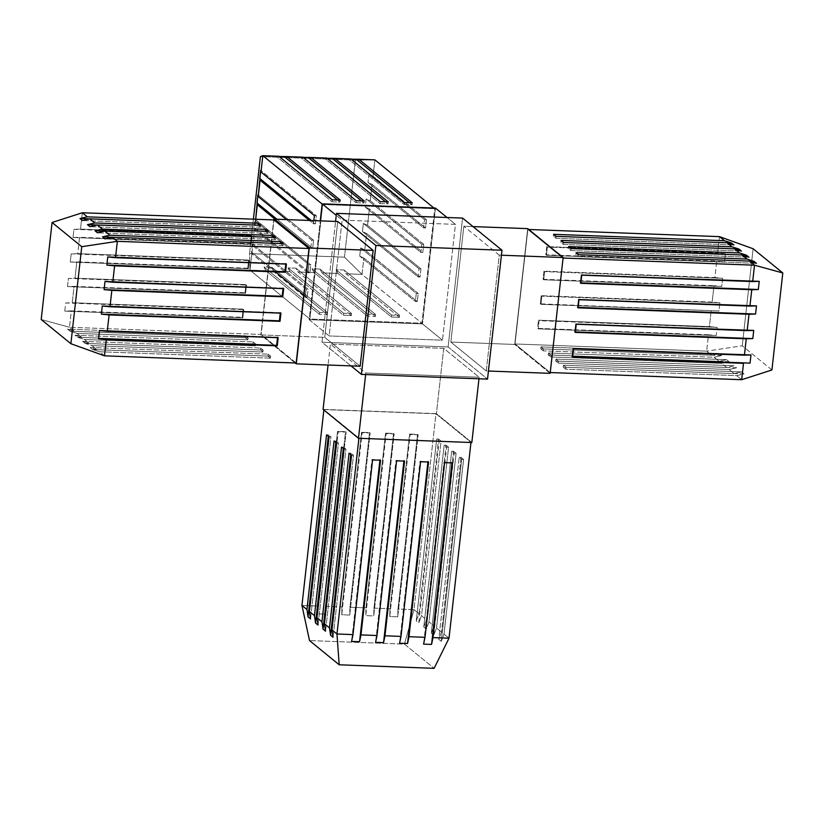 <?xml version="1.0" encoding="UTF-8"?>
<svg xmlns="http://www.w3.org/2000/svg" width="824" height="824" viewBox="0 0 824 824"><rect width="100%" height="100%" fill="white"/><g stroke="black" fill="none" stroke-linecap="round" stroke-linejoin="round"><path stroke-width="0.62" stroke-dasharray="4.12 3.09" d="M455.456 224.375L342.125 220.132L336.243 215.332L342.125 220.132L329.137 335.945L309.165 319.661L320.248 220.863L309.165 319.661L329.137 335.945L342.125 220.132L455.456 224.375L447.03 217.505L455.456 224.375L442.457 340.188L422.496 323.904L309.165 319.661L422.496 323.904L442.457 340.188L329.137 335.945L442.457 340.188L455.456 224.375M435.484 208.091L422.496 323.904L435.484 208.091M434.773 208.719L322.72 204.517L309.876 319.032L421.929 323.224L434.773 208.719L433.929 208.029L434.773 208.719L421.929 323.224L362.024 274.371L363.868 257.994L417.284 301.563L418.201 293.406L364.785 249.837L366.618 233.46L420.034 277.029L420.951 268.871L367.535 225.302L369.368 208.925L422.794 252.494L423.711 244.337L370.285 200.768L372.118 184.391L425.544 227.96L426.461 219.802L373.035 176.233L374.879 159.856L355.35 160.144L260.415 156.591L355.35 160.144L344.473 257.16L249.538 253.607L249.981 270.169L309.876 319.032L322.72 204.517L434.773 208.719M322.132 204.043L322.72 204.517L322.132 204.043M252.731 245.634L306.157 289.203L305.241 297.371L251.814 253.792L249.981 270.169L265.998 270.777L319.424 314.346L327.406 314.644L273.98 271.075L290.007 271.673L343.423 315.242L351.415 315.541L297.989 271.971L314.016 272.569L367.432 316.148L375.414 316.447L321.999 272.868L338.015 273.475L391.441 317.044L399.424 317.343L346.008 273.774L362.024 274.371L421.929 323.224L309.876 319.032L249.981 270.169L254.565 229.257L252.731 245.634L252.412 243.883L308.073 289.276L306.157 289.203L305.241 297.371L307.156 297.443L305.241 297.371L251.814 253.792L251.495 252.041L307.156 297.443L251.495 252.041L252.412 243.883L308.073 289.276L307.156 297.443L308.073 289.276L306.157 289.203L252.731 245.634M313.841 220.616L313.491 223.768L309.433 220.451L313.491 223.768L315.407 223.84L313.491 223.768L313.841 220.616M286.474 219.596L311.657 240.134L310.741 248.302L275.02 219.163L310.741 248.302L312.656 248.374L310.741 248.302L311.657 240.134L286.474 219.596M255.687 219.256L255.481 221.1L308.907 264.669L307.991 272.837L254.565 229.257L255.687 219.256M253.401 219.163L249.538 253.607L344.473 257.16L362.024 274.371L346.008 273.774L343.989 269.994L336.007 269.695L338.015 273.475L321.999 272.868L319.98 269.088L311.997 268.789L314.016 272.569L297.989 271.971L295.971 268.191L287.988 267.893L290.007 271.673L273.98 271.075L271.971 267.295L263.979 266.997L265.998 270.777L249.981 270.169L249.538 253.607L253.401 219.163M350.859 158.96L348.408 159.094L350.859 158.96M278.842 156.261L276.39 156.395L278.842 156.261M302.851 157.157L300.399 157.302L302.851 157.157M326.86 158.064L324.399 158.198L326.86 158.064M364.785 249.837L360.634 247.942L359.717 256.099L363.868 257.994L362.024 274.371L344.473 257.16L355.35 160.144L374.879 159.856L373.035 176.233L368.884 174.338L367.968 182.495L372.118 184.391L370.285 200.768L366.134 198.872L365.217 207.03L369.368 208.925L367.535 225.302L363.384 223.407L362.467 231.565L366.618 233.46L364.785 249.837L418.201 293.406L416.285 293.334L418.201 293.406L417.284 301.563L363.868 257.994L359.717 256.099L415.368 301.491L417.284 301.563L415.368 301.491L416.285 293.334L360.634 247.942L364.785 249.837M340.034 202.096L340.25 200.129L340.034 202.096L332.041 201.787L332.268 199.83L332.041 201.787L276.39 156.395L332.041 201.787L340.034 202.096L337.5 200.026L340.034 202.096M364.033 202.992L364.26 201.035L364.033 202.992L356.05 202.694L356.267 200.737L356.05 202.694L300.399 157.302L356.05 202.694L364.033 202.992L361.509 200.932L364.033 202.992M388.042 203.888L388.259 201.932L388.042 203.888L380.06 203.59L380.276 201.633L380.06 203.59L324.399 158.198L380.06 203.59L388.042 203.888L385.519 201.828L388.042 203.888M412.052 204.795L412.268 202.828L412.052 204.795L404.069 204.486L404.285 202.529L404.069 204.486L348.408 159.094L404.069 204.486L412.052 204.795L409.518 202.725L412.052 204.795M319.64 312.389L319.424 314.346L327.406 314.644L327.622 312.687L327.406 314.644L273.98 271.075L271.971 267.295L327.622 312.687L271.971 267.295L263.979 266.997L319.64 312.389L327.622 312.687L319.64 312.389L319.424 314.346L265.998 270.777L263.979 266.997L319.64 312.389M343.649 313.285L343.423 315.242L351.415 315.541L351.632 313.584L351.415 315.541L297.989 271.971L295.971 268.191L351.632 313.584L295.971 268.191L287.988 267.893L343.649 313.285L351.632 313.584L343.649 313.285L343.423 315.242L290.007 271.673L287.988 267.893L343.649 313.285M367.648 314.191L367.432 316.148L375.414 316.447L375.641 314.49L375.414 316.447L321.999 272.868L319.98 269.088L375.641 314.49L319.98 269.088L311.997 268.789L367.648 314.191L375.641 314.49L367.648 314.191L367.432 316.148L314.016 272.569L311.997 268.789L367.648 314.191M391.658 315.087L391.441 317.044L399.424 317.343L399.64 315.386L399.424 317.343L346.008 273.774L343.989 269.994L399.64 315.386L343.989 269.994L336.007 269.695L391.658 315.087L399.64 315.386L391.658 315.087L391.441 317.044L338.015 273.475L336.007 269.695L391.658 315.087M423.629 227.888L425.544 227.96L426.461 219.802L424.545 219.73L426.461 219.802L373.035 176.233L368.884 174.338L424.545 219.73L368.884 174.338L367.968 182.495L423.629 227.888L424.545 219.73L423.629 227.888L425.544 227.96L372.118 184.391L367.968 182.495L423.629 227.888M420.879 252.422L422.794 252.494L423.711 244.337L421.785 244.264L423.711 244.337L370.285 200.768L366.134 198.872L421.785 244.264L366.134 198.872L365.217 207.03L420.879 252.422L421.785 244.264L420.879 252.422L422.794 252.494L369.368 208.925L365.217 207.03L420.879 252.422M418.118 276.957L420.034 277.029L420.951 268.871L419.035 268.799L420.951 268.871L367.535 225.302L363.384 223.407L419.035 268.799L363.384 223.407L362.467 231.565L418.118 276.957L419.035 268.799L418.118 276.957L420.034 277.029L366.618 233.46L362.467 231.565L418.118 276.957M359.717 256.099L360.634 247.942L416.285 293.334L415.368 301.491L359.717 256.099M316.323 215.672L314.408 215.6L316.323 215.672L315.407 223.84L311.348 220.523L315.407 223.84L316.323 215.672L260.672 170.28L316.323 215.672M313.573 240.206L311.657 240.134L313.573 240.206L312.656 248.374L276.936 219.236L312.656 248.374L313.573 240.206L257.912 194.814L313.573 240.206M310.823 264.741L308.907 264.669L307.991 272.837L309.906 272.909L307.991 272.837L254.565 229.257L254.245 227.506L309.906 272.909L254.245 227.506L255.162 219.349L310.823 264.741L309.906 272.909L310.823 264.741L308.907 264.669L255.481 221.1L255.162 219.349L310.823 264.741M462.573 218.082L448.122 346.956L322.009 342.238L351.003 365.877L322.009 342.238L335.564 221.429L322.009 342.238L448.122 346.956L487.53 379.112L448.122 346.956L462.573 218.082M499.262 255.131L463.84 226.24L450.841 342.063L486.263 370.954L499.262 255.131L463.84 226.24L472.997 226.59L463.84 226.24L450.841 342.063L514.732 344.453L527.721 228.639L514.732 344.453L450.841 342.063L486.263 370.954L488.436 371.027L486.263 370.954L499.262 255.131L501.425 255.213L499.262 255.131M360.16 366.227L324.738 337.335L337.737 221.512L324.738 337.335L260.858 334.935L295.239 362.982L260.858 334.935L324.738 337.335L360.16 366.227M443.724 348.346L330.393 344.102L365.815 372.994L479.146 377.238L443.724 348.346L330.393 344.102L328.055 365.022L330.393 344.102L365.815 372.994L365.65 374.539L365.815 372.994L479.146 377.238L478.971 378.783L479.146 377.238L443.724 348.346L436.401 413.638L323.08 409.384L436.401 413.638L471.822 442.529L436.401 413.638L443.724 348.346M435.968 413.772L323.914 409.579L358.934 438.141L470.988 442.344L435.968 413.772L413.998 609.636L397.971 609.029L417.562 434.361L409.579 434.063L389.989 608.73L373.962 608.133L393.553 433.465L385.57 433.156L365.98 607.834L349.953 607.236L369.543 432.559L361.561 432.26L341.97 606.938L325.943 606.33L345.544 431.663L337.552 431.364L317.961 606.031L301.945 605.434L317.961 606.031L317.745 613.829L325.727 614.127L325.943 606.33L341.97 606.938L341.754 614.735L349.737 615.034L349.953 607.236L365.98 607.834L365.753 615.631L373.746 615.93L373.962 608.133L389.989 608.73L389.762 616.527L397.745 616.826L397.971 609.029L413.998 609.636L435.968 413.772L470.988 442.344L358.934 438.141L323.914 409.579L435.968 413.772M461.1 457.402L441.51 632.08L436.504 627.991L456.094 453.324L453.602 451.284L434.011 625.962L429.005 621.873L448.596 447.195L446.093 445.166L426.502 619.833L421.497 615.755L441.087 441.077L438.595 439.048L419.004 613.715L413.998 609.636L404.45 644.141L309.515 640.578L404.45 644.141L434.124 668.336L404.45 644.141L413.998 609.636L419.004 613.715L416.264 620.956L418.757 622.985L421.497 615.755L426.502 619.833L423.773 627.074L426.266 629.114L429.005 621.873L434.011 625.962L431.271 633.192L433.764 635.232L436.504 627.991L441.51 632.08L438.77 639.311L441.273 641.35L444.002 634.109L463.603 459.442L461.1 457.402L459.184 457.33L461.1 457.402L463.603 459.442L444.002 634.109L449.018 638.198L444.002 634.109L441.273 641.35L461.687 459.37L463.603 459.442L461.687 459.37L459.184 457.33L438.77 639.311L441.51 632.08L461.1 457.402M346.142 432.147L337.552 431.364L338.159 431.848L337.552 431.364L317.961 606.031L317.745 613.829L338.159 431.848L317.745 613.829L325.727 614.127L346.142 432.147L338.159 431.848L346.142 432.147L345.544 431.663L325.943 606.33L325.727 614.127L346.142 432.147M370.151 433.053L361.561 432.26L362.158 432.755L361.561 432.26L341.97 606.938L341.754 614.735L362.158 432.755L341.754 614.735L349.737 615.034L370.151 433.053L362.158 432.755L370.151 433.053L369.543 432.559L349.953 607.236L349.737 615.034L370.151 433.053M394.15 433.949L385.57 433.156L386.168 433.651L385.57 433.156L365.98 607.834L365.753 615.631L386.168 433.651L365.753 615.631L373.746 615.93L394.15 433.949L386.168 433.651L394.15 433.949L393.553 433.465L373.962 608.133L373.746 615.93L394.15 433.949M418.159 434.845L409.579 434.063L410.177 434.547L409.579 434.063L389.989 608.73L389.762 616.527L410.177 434.547L389.762 616.527L397.745 616.826L418.159 434.845L410.177 434.547L418.159 434.845L417.562 434.361L397.971 609.029L397.745 616.826L418.159 434.845M371.974 459.442L380.564 460.225L371.974 459.442L351.57 641.422L371.974 459.442M395.983 460.338L404.574 461.121L395.983 460.338L375.569 642.318L395.983 460.338M419.993 461.234L428.573 462.027L419.993 461.234L399.578 643.225L419.993 461.234M444.002 462.14L452.582 462.923L444.002 462.14L423.588 644.121L444.002 462.14M439.171 441.005L441.087 441.077L438.595 439.048L436.679 438.976L438.595 439.048L419.004 613.715L416.264 620.956L436.679 438.976L416.264 620.956L418.757 622.985L439.171 441.005L436.679 438.976L439.171 441.005L441.087 441.077L421.497 615.755L418.757 622.985L439.171 441.005M446.68 447.123L448.596 447.195L446.093 445.166L444.177 445.094L446.093 445.166L426.502 619.833L423.773 627.074L444.177 445.094L423.773 627.074L426.266 629.114L446.68 447.123L444.177 445.094L446.68 447.123L448.596 447.195L429.005 621.873L426.266 629.114L446.68 447.123M454.178 453.252L456.094 453.324L453.602 451.284L451.686 451.212L453.602 451.284L434.011 625.962L431.271 633.192L451.686 451.212L431.271 633.192L433.764 635.232L454.178 453.252L451.686 451.212L454.178 453.252L456.094 453.324L436.504 627.991L433.764 635.232L454.178 453.252M441.273 641.35L438.77 639.311L459.184 457.33L461.687 459.37L441.273 641.35M328.457 434.918L326.541 434.845L328.457 434.918L330.96 436.957L329.044 436.885L330.96 436.957L310.545 618.937L330.96 436.957L328.457 434.918L328.302 436.287L328.457 434.918M335.965 441.036L334.05 440.964L335.965 441.036L338.458 443.075L336.542 443.003L338.458 443.075L318.043 625.056L338.458 443.075L335.965 441.036L335.811 442.406L335.965 441.036M343.464 447.154L341.548 447.082L343.464 447.154L345.967 449.193L344.051 449.121L345.967 449.193L325.552 631.174L345.967 449.193L343.464 447.154L343.309 448.524L343.464 447.154M350.973 453.272L349.057 453.21L350.973 453.272L353.465 455.312L351.549 455.239L353.465 455.312L333.051 637.292L353.465 455.312L350.973 453.272L350.818 454.642L350.973 453.272M273.846 219.122L260.858 334.935L273.846 219.122M296.156 363.013L261.136 334.451L273.98 219.936L261.136 334.451L69.484 327.272L71.317 310.895L242.235 317.292L243.152 309.134L72.234 302.727L74.078 286.361L244.996 292.757L245.902 284.599L74.994 278.193L76.828 261.826L247.746 268.222L248.663 260.065L77.744 253.658L79.578 237.291L250.496 243.688L251.413 235.53L80.495 229.124L82.328 212.757L80.495 229.124L73.944 229.35L73.027 237.508L79.578 237.291L77.744 253.658L71.183 253.885L70.277 262.042L76.828 261.826L74.994 278.193L68.433 278.419L67.516 286.577L74.078 286.361L72.234 302.727L65.683 302.954L64.766 311.112L71.317 310.895L69.484 327.272L261.136 334.451L296.156 363.013M76.993 333.39L247.911 339.797L245.408 337.758L74.49 331.351L69.484 327.272L74.49 331.351L67.558 329.126L70.061 331.166L76.993 333.39L81.998 337.469L76.993 333.39L70.061 331.166L248.127 337.84L247.911 339.797L245.408 337.758L245.634 335.801L245.408 337.758L74.49 331.351L67.558 329.126L245.634 335.801L67.558 329.126L70.061 331.166L248.127 337.84L245.634 335.801L248.127 337.84L247.911 339.797L76.993 333.39M104.504 355.834L99.498 351.745L270.416 358.152L267.924 356.123L97.005 349.716L92 345.627L262.918 352.033L260.415 349.994L89.497 343.598L84.491 339.509L255.409 345.915L252.917 343.876L81.998 337.469L75.066 335.244L77.559 337.284L84.491 339.509L89.497 343.598L82.565 341.363L85.068 343.402L92 345.627L97.005 349.716L90.074 347.491L92.566 349.52L99.498 351.745L104.504 355.834M41.2 319.506L69.484 327.272L41.2 319.506M280.541 243.564L283.044 245.603L283.26 243.647L283.044 245.603L104.967 238.929L283.044 245.603L280.541 243.564L112.249 237.261L280.541 243.564M273.043 237.446L275.535 239.485L275.762 237.518L275.535 239.485L97.469 232.811L275.535 239.485L273.043 237.446L104.751 231.142L273.043 237.446M265.534 231.328L268.037 233.357L268.253 231.4L268.037 233.357L89.971 226.682L268.037 233.357L265.534 231.328L97.242 225.014L265.534 231.328M258.036 225.21L260.528 227.239L260.755 225.282L260.528 227.239L82.462 220.564L260.528 227.239L258.036 225.21L89.744 218.896L258.036 225.21M270.632 356.195L270.416 358.152L267.924 356.123L268.14 354.155L267.924 356.123L97.005 349.716L90.074 347.491L268.14 354.155L90.074 347.491L92.566 349.52L270.632 356.195L268.14 354.155L270.632 356.195L270.416 358.152L99.498 351.745L92.566 349.52L270.632 356.195M263.134 350.076L262.918 352.033L260.415 349.994L260.642 348.037L260.415 349.994L89.497 343.598L82.565 341.363L260.642 348.037L82.565 341.363L85.068 343.402L263.134 350.076L260.642 348.037L263.134 350.076L262.918 352.033L92 345.627L85.068 343.402L263.134 350.076M255.625 343.958L255.409 345.915L252.917 343.876L253.133 341.919L252.917 343.876L81.998 337.469L75.066 335.244L253.133 341.919L75.066 335.244L77.559 337.284L255.625 343.958L253.133 341.919L255.625 343.958L255.409 345.915L84.491 339.509L77.559 337.284L255.625 343.958M251.093 244.182L250.496 243.688L251.413 235.53L80.495 229.124L252.01 236.025L73.944 229.35L73.027 237.508L251.093 244.182L252.01 236.025L251.093 244.182L73.027 237.508L251.093 244.182M248.343 268.717L247.746 268.222L248.663 260.065L77.744 253.658L249.26 260.559L71.183 253.885L70.277 262.042L248.343 268.717L249.26 260.559L248.343 268.717L70.277 262.042L248.343 268.717M245.593 293.251L244.996 292.757L245.902 284.599L74.994 278.193L246.51 285.094L68.433 278.419L67.516 286.577L245.593 293.251L246.51 285.094L245.593 293.251L67.516 286.577L245.593 293.251M242.833 317.786L242.235 317.292L243.152 309.134L72.234 302.727L243.75 309.628L65.683 302.954L64.766 311.112L242.833 317.786L243.75 309.628L242.833 317.786L64.766 311.112L242.833 317.786M285.835 263.608L107.759 256.933L285.835 263.608M283.085 288.142L105.009 281.468L283.085 288.142M280.325 312.677L102.258 306.003L280.325 312.677M277.575 337.212L99.508 330.537L277.575 337.212M550.154 373.344L514.732 344.453L550.154 373.344M562.864 258.015L527.844 229.453L515 343.969L550.02 372.53L563.08 258.025L550.236 372.541L515 343.969L527.844 229.453L562.864 258.015M528.761 229.484L527.844 229.453L528.761 229.484M709.402 326.603L538.484 320.206L537.567 328.364L708.486 334.771L706.652 351.148L515 343.969L706.652 351.148L711.658 355.226L540.74 348.82L543.232 350.859L714.151 357.266L719.156 361.345L548.238 354.948L550.741 356.977L721.659 363.384L726.665 367.473L555.747 361.067L558.239 363.096L729.158 369.502L734.163 373.591L563.245 367.185L565.748 369.224L736.666 375.62L741.672 379.709L736.666 375.62L744.031 373.931L741.538 371.902L734.163 373.591L729.158 369.502L736.532 367.813L734.029 365.774L726.665 367.473L721.659 363.384L729.024 361.695L726.531 359.655L719.156 361.345L714.151 357.266L721.525 355.577L719.033 353.537L711.658 355.226L706.652 351.148L708.486 334.771L716.241 335.523L717.148 327.365L709.402 326.603L711.236 310.236L709.402 326.603L717.148 327.365L538.484 320.206L537.567 328.364L716.241 335.523L538.165 328.848L716.241 335.523L717.148 327.365L539.081 320.691L538.165 328.848L539.081 320.691L538.484 320.206L709.402 326.603M719.496 236.632L717.653 252.999L546.745 246.603L545.828 254.76L716.746 261.167L714.902 277.534L543.984 271.137L543.078 279.295L713.986 285.701L712.152 302.068L541.234 295.672L540.317 303.829L718.991 310.988L719.908 302.83L712.152 302.068L713.986 285.701L721.742 286.453L722.658 278.296L714.902 277.534L716.746 261.167L724.492 261.919L725.408 253.761L717.653 252.999L719.496 236.632M771.913 369.976L742.249 345.781L706.652 351.148L742.249 345.781L771.913 369.976M753.126 248.755L742.249 345.781L753.126 248.755M555.86 238.301L556.076 236.344L555.86 238.301L553.368 236.272L553.584 234.315L553.368 236.272L727.087 242.781L553.368 236.272L555.86 238.301L733.926 244.975L555.86 238.301M563.359 244.429L563.585 242.472L563.359 244.429L560.866 242.39L561.082 240.433L560.866 242.39L734.586 248.9L560.866 242.39L563.359 244.429L741.435 251.104L563.359 244.429M570.867 250.548L571.084 248.59L570.867 250.548L568.375 248.508L568.591 246.551L568.375 248.508L742.094 255.018L568.375 248.508L570.867 250.548L748.934 257.222L570.867 250.548M578.366 256.666L578.592 254.709L578.366 256.666L575.873 254.626L576.089 252.669L575.873 254.626L749.593 261.136L575.873 254.626L578.366 256.666L756.442 263.34L578.366 256.666M540.956 346.863L540.74 348.82L543.232 350.859L543.459 348.902L543.232 350.859L714.151 357.266L721.525 355.577L543.459 348.902L721.525 355.577L719.033 353.537L540.956 346.863L543.459 348.902L540.956 346.863L540.74 348.82L711.658 355.226L719.033 353.537L540.956 346.863M548.465 352.981L548.238 354.948L550.741 356.977L550.957 355.02L550.741 356.977L721.659 363.384L729.024 361.695L550.957 355.02L729.024 361.695L726.531 359.655L548.465 352.981L550.957 355.02L548.465 352.981L548.238 354.948L719.156 361.345L726.531 359.655L548.465 352.981M555.963 359.109L555.747 361.067L558.239 363.096L558.466 361.139L558.239 363.096L729.158 369.502L736.532 367.813L558.466 361.139L736.532 367.813L734.029 365.774L555.963 359.109L558.466 361.139L555.963 359.109L555.747 361.067L726.665 367.473L734.029 365.774L555.963 359.109M563.472 365.228L563.245 367.185L565.748 369.224L565.964 367.257L565.748 369.224L736.666 375.62L744.031 373.931L565.964 367.257L744.031 373.931L741.538 371.902L563.472 365.228L565.964 367.257L563.472 365.228L563.245 367.185L734.163 373.591L741.538 371.902L563.472 365.228M580.25 282.838L580.848 283.322L580.25 282.838L581.167 274.67L759.234 281.344L581.167 274.67L580.25 282.838L580.899 282.859L580.25 282.838M577.5 307.373L578.098 307.857L577.5 307.373L578.407 299.205L756.484 305.879L578.407 299.205L577.5 307.373L578.149 307.393L577.5 307.373M574.74 331.907L575.337 332.391L574.74 331.907L575.657 323.739L753.723 330.414L575.657 323.739L574.74 331.907L575.399 331.928L574.74 331.907M571.99 356.442L572.587 356.926L571.99 356.442L572.907 348.274L750.973 354.948L572.907 348.274L571.99 356.442L572.639 356.462L571.99 356.442M547.342 247.087L546.745 246.603L545.828 254.76L546.425 255.244L724.492 261.919L546.425 255.244L724.492 261.919L725.408 253.761L547.342 247.087L546.425 255.244L547.342 247.087L546.745 246.603L725.408 253.761L547.342 247.087M544.592 271.621L543.984 271.137L543.078 279.295L543.675 279.779L721.742 286.453L543.675 279.779L721.742 286.453L722.658 278.296L544.592 271.621L543.675 279.779L544.592 271.621L543.984 271.137L722.658 278.296L544.592 271.621M541.832 296.156L541.234 295.672L540.317 303.829L540.925 304.313L718.991 310.988L540.925 304.313L718.991 310.988L719.908 302.83L541.832 296.156L540.925 304.313L541.832 296.156L541.234 295.672L719.908 302.83L541.832 296.156"/><path stroke-width="1.24" d="M447.03 217.505L435.484 208.091L322.163 203.837L320.248 220.863L322.163 203.837L336.243 215.332L322.163 203.837L435.484 208.091L447.03 217.505M404.285 202.529L350.859 158.96L334.843 158.363L388.259 201.932L380.276 201.633L326.86 158.064L310.833 157.456L364.26 201.035L356.267 200.737L302.851 157.157L286.824 156.56L340.25 200.129L332.268 199.83L278.842 156.261L262.825 155.664L322.132 204.043L262.825 155.664L260.992 172.031L314.408 215.6L313.841 220.616L314.408 215.6L260.992 172.031L262.825 155.664L260.415 156.591L253.401 219.163L260.415 156.591L262.825 155.664L278.842 156.261L332.268 199.83L340.25 200.129L286.824 156.56L302.851 157.157L356.267 200.737L364.26 201.035L310.833 157.456L326.86 158.064L380.276 201.633L388.259 201.932L334.843 158.363L350.859 158.96L404.285 202.529L412.268 202.828L404.285 202.529M433.929 208.029L374.879 159.856L358.852 159.259L412.268 202.828L358.852 159.259L374.879 159.856L433.929 208.029M309.433 220.451L260.075 180.188L258.231 196.565L286.474 219.596L258.231 196.565L260.672 170.28L259.756 178.437L311.348 220.523L259.756 178.437L260.075 180.188L309.433 220.451M275.02 219.163L257.325 204.723L255.687 219.256L257.912 194.814L257.006 202.972L276.936 219.236L257.006 202.972L257.325 204.723L275.02 219.163M351.158 159.197L358.852 159.259L356.39 159.393L409.518 202.725L356.39 159.393L351.158 159.197M279.13 156.498L286.824 156.56L284.373 156.694L337.5 200.026L284.373 156.694L279.13 156.498M303.139 157.405L310.833 157.456L308.382 157.6L361.509 200.932L308.382 157.6L303.139 157.405M327.149 158.301L334.843 158.363L332.391 158.496L385.519 201.828L332.391 158.496L327.149 158.301M462.573 218.082L336.47 213.354L335.564 221.429L336.47 213.354L462.573 218.082L501.991 250.228L487.53 379.112L361.427 374.384L351.003 365.877L361.427 374.384L375.878 245.511L336.47 213.354L375.878 245.511L361.427 374.384L487.53 379.112L501.991 250.228L375.878 245.511L501.991 250.228L462.573 218.082M337.737 221.512L373.159 250.403L360.16 366.227L296.279 363.827L309.268 248.014L296.279 363.827L360.16 366.227L373.159 250.403L309.268 248.014L273.846 219.122L273.764 219.926L273.846 219.122L309.268 248.014L373.159 250.403L337.737 221.512L273.846 219.122L337.737 221.512M328.055 365.022L323.08 409.384L358.492 438.275L323.08 409.384L328.055 365.022M478.971 378.783L471.822 442.529L358.492 438.275L365.65 374.539L358.492 438.275L471.822 442.529L478.971 378.783M301.945 605.434L323.863 410.033L301.945 605.434L306.95 609.513L326.541 434.845L329.044 436.885L309.443 611.552L314.459 615.641L334.05 440.964L336.542 443.003L316.952 617.67L321.957 621.76L341.548 447.082L344.051 449.121L324.45 623.799L329.466 627.878L349.057 453.21L351.549 455.239L331.959 629.917L336.964 633.996L358.914 438.296L336.964 633.996L352.981 634.604L372.582 459.926L380.564 460.225L360.974 634.902L376.99 635.5L396.581 460.822L404.574 461.121L384.973 635.798L401 636.396L420.59 461.728L428.573 462.027L408.982 636.694L425.009 637.302L444.599 462.625L452.582 462.923L432.991 637.601L449.018 638.198L470.968 442.498L449.018 638.198L432.991 637.601L431.57 644.419L423.588 644.121L425.009 637.302L408.982 636.694L407.561 643.523L399.578 643.225L401 636.396L384.973 635.798L383.562 642.617L375.569 642.318L376.99 635.5L360.974 634.902L359.552 641.721L351.57 641.422L352.981 634.604L336.964 633.996L331.959 629.917L333.051 637.292L330.558 635.263L329.466 627.878L324.45 623.799L325.552 631.174L323.059 629.134L321.957 621.76L316.952 617.67L318.043 625.056L315.551 623.016L314.459 615.641L309.443 611.552L310.545 618.937L308.052 616.898L306.95 609.513L301.945 605.434L309.515 640.578L339.189 664.783L336.964 633.996L339.189 664.783L434.124 668.336L339.189 664.783L309.515 640.578L301.945 605.434M434.124 668.336L449.018 638.198L434.124 668.336M379.916 460.204L359.552 641.721L351.57 641.422L352.981 634.604L372.582 459.926L380.564 460.225L360.974 634.902L359.552 641.721L379.967 459.741M403.914 461.1L383.562 642.617L375.569 642.318L376.99 635.5L396.581 460.822L404.574 461.121L384.973 635.798L383.562 642.617L403.966 460.637M427.924 461.996L407.561 643.523L399.578 643.225L401 636.396L420.59 461.728L428.573 462.027L408.982 636.694L407.561 643.523L427.975 461.533M451.933 462.903L431.57 644.419L423.588 644.121L425.009 637.302L444.599 462.625L452.582 462.923L432.991 637.601L431.57 644.419L451.985 462.439M326.541 434.845L329.044 436.885L309.443 611.552L310.545 618.937L308.052 616.898L328.302 436.287L308.052 616.898L306.95 609.513L326.541 434.845M334.05 440.964L336.542 443.003L316.952 617.67L318.043 625.056L315.551 623.016L335.811 442.406L315.551 623.016L314.459 615.641L334.05 440.964M341.548 447.082L344.051 449.121L324.45 623.799L325.552 631.174L323.059 629.134L343.309 448.524L323.059 629.134L321.957 621.76L341.548 447.082M349.057 453.21L351.549 455.239L331.959 629.917L333.051 637.292L330.558 635.263L350.818 454.642L330.558 635.263L329.466 627.878L349.057 453.21M295.239 362.982L296.279 363.827L295.239 362.982M273.98 219.936L309 248.498L296.156 363.013L309 248.498L273.98 219.936L82.328 212.757L87.334 216.846L258.252 223.242L260.755 225.282L89.837 218.875L94.842 222.964L265.761 229.371L268.253 231.4L97.335 224.993L102.341 229.082L273.259 235.489L275.762 237.518L104.844 231.122L109.85 235.201L280.768 241.607L283.26 243.647L112.342 237.24L117.348 241.319L309 248.498L117.348 241.319L115.515 257.696L286.433 264.092L285.516 272.26L114.598 265.853L112.764 282.23L283.683 288.627L282.766 296.794L111.848 290.388L110.014 306.765L280.933 313.161L280.016 321.329L109.098 314.923L107.254 331.299L278.172 337.696L277.255 345.864L106.347 339.457L104.504 355.834L296.156 363.013L104.504 355.834L106.347 339.457L98.592 338.695L99.508 330.537L107.254 331.299L109.098 314.923L101.342 314.16L102.258 306.003L110.014 306.765L111.848 290.388L104.092 289.626L105.009 281.468L112.764 282.23L114.598 265.853L106.852 265.091L107.759 256.933L115.515 257.696L117.348 241.319L81.751 246.685L70.874 343.711L104.504 355.834L70.874 343.711L41.2 319.506L70.874 343.711L81.751 246.685L117.348 241.319L112.342 237.24L104.967 238.929L102.475 236.89L109.85 235.201L104.844 231.122L97.469 232.811L94.976 230.772L102.341 229.082L97.335 224.993L89.971 226.682L87.468 224.653L94.842 222.964L89.837 218.875L82.462 220.564L79.969 218.535L87.334 216.846L82.328 212.757L273.98 219.936M52.087 222.49L81.751 246.685L52.087 222.49L41.2 319.506L52.087 222.49L82.328 212.757L52.087 222.49M280.541 243.564L280.768 241.607L283.26 243.647L112.342 237.24L104.967 238.929L102.475 236.89L112.249 237.261L102.475 236.89L109.85 235.201L280.768 241.607L280.551 243.543M273.043 237.446L273.259 235.489L275.762 237.518L104.844 231.122L97.469 232.811L94.976 230.772L104.751 231.142L94.976 230.772L102.341 229.082L273.259 235.489L273.043 237.425M265.534 231.328L265.761 229.371L268.253 231.4L97.335 224.993L89.971 226.682L87.468 224.653L97.242 225.014L87.468 224.653L94.842 222.964L265.761 229.371L265.544 231.297M258.036 225.21L258.252 223.242L260.755 225.282L89.837 218.875L82.462 220.564L79.969 218.535L89.744 218.896L79.969 218.535L87.334 216.846L258.252 223.242L258.036 225.179M285.835 263.608L284.919 271.766L285.516 272.26L106.852 265.091L284.919 271.766L285.835 263.608M286.433 264.092L285.516 272.26L106.852 265.091L107.759 256.933L286.433 264.092M283.085 288.142L282.168 296.3L282.766 296.794L104.092 289.626L282.168 296.3L283.085 288.142M283.683 288.627L282.766 296.794L104.092 289.626L105.009 281.468L283.683 288.627M280.325 312.677L279.408 320.835L280.016 321.329L101.342 314.16L279.408 320.835L280.325 312.677M280.933 313.161L280.016 321.329L101.342 314.16L102.258 306.003L280.933 313.161M277.575 337.212L276.658 345.369L277.255 345.864L98.592 338.695L276.658 345.369L277.575 337.212M278.172 337.696L277.255 345.864L98.592 338.695L99.508 330.537L278.172 337.696M501.425 255.213L563.142 257.531L527.721 228.639L472.997 226.59L527.721 228.639L563.142 257.531L550.154 373.344L488.436 371.027L550.154 373.344L563.142 257.531L501.425 255.213M576.089 252.669L747.008 259.076L742.002 254.997L571.084 248.59L568.591 246.551L739.509 252.958L734.503 248.869L563.585 242.472L561.082 240.433L732 246.84L726.995 242.75L556.076 236.344L553.584 234.315L724.502 240.721L719.496 236.632L528.761 229.484L719.496 236.632L753.126 248.755L719.496 236.632L724.502 240.721L731.434 242.946L733.926 244.975L726.995 242.75L732 246.84L738.932 249.064L741.435 251.104L734.503 248.869L739.509 252.958L746.441 255.183L748.934 257.222L742.002 254.997L747.008 259.076L753.939 261.301L756.442 263.34L749.51 261.115L578.592 254.709L576.089 252.669L578.592 254.709L749.51 261.115L754.516 265.194L749.51 261.115L756.442 263.34L753.939 261.301L747.008 259.076L576.089 252.669M563.08 258.025L754.516 265.194L563.08 258.025M572.639 356.462L750.056 363.116L750.973 354.948L573.504 348.768L744.422 355.175L746.256 338.798L575.337 332.391L576.254 324.234L747.172 330.64L749.016 314.263L578.098 307.857L579.014 299.699L749.922 306.106L751.766 289.729L580.848 283.322L581.765 275.164L752.683 281.571L754.516 265.194L782.8 272.96L753.126 248.755L782.8 272.96L771.913 369.976L741.672 379.709L743.506 363.332L572.587 356.926L573.504 348.768L572.587 356.926L743.506 363.332L741.672 379.709L550.236 372.541L741.672 379.709L771.913 369.976L782.8 272.96L754.516 265.194L752.683 281.571L759.234 281.344L758.317 289.512L751.766 289.729L749.922 306.106L756.484 305.879L755.567 314.047L749.016 314.263L747.172 330.64L753.723 330.414L752.817 338.582L746.256 338.798L744.422 355.175L750.973 354.948L750.056 363.116L571.99 356.442M556.076 236.344L553.584 234.315L724.502 240.721L731.434 242.946L727.087 242.781L731.434 242.946L733.926 244.975L726.995 242.75L556.076 236.344M563.585 242.472L561.082 240.433L732 246.84L738.932 249.064L734.586 248.9L738.932 249.064L741.435 251.104L734.503 248.869L563.585 242.472M571.084 248.59L568.591 246.551L739.509 252.958L746.441 255.183L742.094 255.018L746.441 255.183L748.934 257.222L742.002 254.997L571.084 248.59M749.593 261.136L753.939 261.301L749.593 261.136M580.899 282.859L758.317 289.512L580.848 283.322L581.765 275.164L759.234 281.344L758.317 289.512L580.25 282.838M578.149 307.393L755.567 314.047L578.098 307.857L579.014 299.699L756.484 305.879L755.567 314.047L577.5 307.373M575.399 331.928L752.817 338.582L575.337 332.391L576.254 324.234L753.723 330.414L752.817 338.582L574.74 331.907"/></g></svg>
